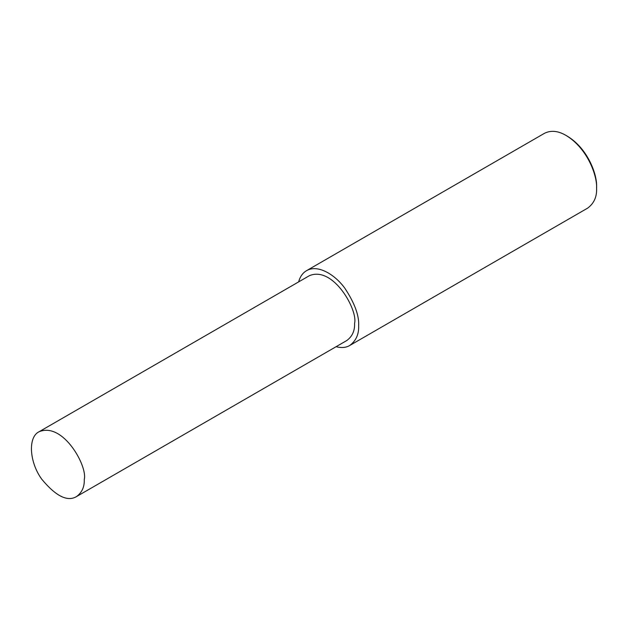 <?xml version="1.0" encoding="UTF-8"?>
<svg xmlns="http://www.w3.org/2000/svg" width="628" height="628" viewBox="0 0 628 628"><rect width="100%" height="100%" fill="white"/><g stroke="black" fill="none" stroke-linecap="round" stroke-linejoin="round"><path stroke-width="0.94" d="M336.051 346.735C341.64 348.069 346.185 347.653 349.702 345.502L587.659 208.119C593.97 203.448 596.953 196.854 596.6 188.345L596.6 186.877C597.299 174.89 588.004 148.679 567.335 136.19L566.064 135.452C558.119 130.805 550.921 130.09 544.468 133.317L306.519 270.692C302.735 272.882 300.106 276.61 298.622 281.901M596.6 188.345C597.33 175.832 587.635 148.491 566.064 135.452M349.702 345.502C356.021 340.831 359.004 334.237 358.651 325.728C359.216 315.625 354.694 303.245 345.078 288.582C335.509 274.993 317.925 263.917 306.519 270.692M76.514 496.575L346.821 340.509C352.3 336.467 354.883 330.752 354.577 323.381C358.078 310.24 333.319 265.613 309.392 275.684L39.085 431.742C27.734 437.096 29.359 462.302 41.801 479.274C55.884 496.222 67.455 501.992 76.514 496.575C81.993 492.525 84.576 486.818 84.27 479.439C87.763 466.306 63.004 421.671 39.085 431.742"/></g></svg>
